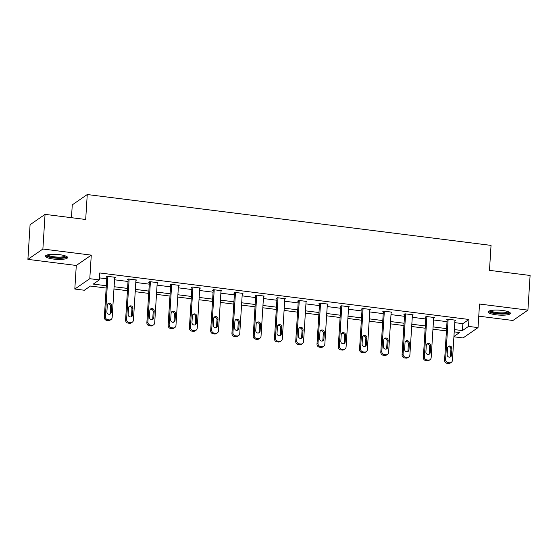 <?xml version="1.0" encoding="UTF-8"?>
<svg xmlns="http://www.w3.org/2000/svg" width="558" height="558" viewBox="0 0 558 558"><rect width="100%" height="100%" fill="white"/><g stroke="black" fill="none" stroke-linecap="round" stroke-linejoin="round"><path stroke-width="0.84" d="M53.359 259.045A11.111 2.469 -176.4 0 0 67.609 257.559A11.111 2.469 -176.4 0 0 59.678 254.685A11.111 2.469 -176.4 0 0 45.428 256.164A11.111 2.469 -176.4 0 0 53.359 259.045M496.139 314.817A11.111 2.469 -176.4 0 0 510.389 313.338A11.111 2.469 -176.4 0 0 502.458 310.457A11.111 2.469 -176.4 0 0 488.208 311.943A11.111 2.469 -176.4 0 0 496.139 314.817M106.173 288.033L90.431 286.052L84.356 290.244L74.814 289.037L89.789 278.7L99.331 279.9L93.263 284.092L106.32 285.738M76.293 265.469L91.275 255.125L42.882 249.028L45.058 214.37L30.083 224.714L27.9 259.372L76.293 265.469L74.814 289.037M71.466 217.697L72.275 204.87L87.257 194.533L491.047 245.394L489.478 270.351L530.1 275.471L527.917 310.129L479.524 304.033L478.039 327.602L463.063 337.946L453.905 336.795M478.764 316.17L512.942 320.473L527.917 310.129M42.882 249.028L27.9 259.372M454.798 322.65L462.861 323.661L468.936 319.469L99.77 272.967L99.331 279.9M99.463 277.884L106.759 278.805M114.536 279.788L128.026 281.483M135.803 282.467L149.293 284.161M157.07 285.145L170.56 286.84M178.33 287.823L191.826 289.518M199.597 290.502L213.086 292.197M220.863 293.18L234.353 294.875M242.13 295.859L255.62 297.56M263.397 298.537L276.887 300.239M284.664 301.215L298.153 302.917M305.93 303.894L319.42 305.596M327.197 306.572L340.687 308.274M348.464 309.251L361.954 310.952M369.731 311.929L383.22 313.631M390.998 314.607L404.487 316.309M412.264 317.293L425.754 318.988M433.531 319.971L447.021 321.666M454.923 320.69L455.642 320.194L447.46 319.162L446.449 319.86L447.132 319.943M433.657 318.011L434.375 317.516L426.193 316.484L425.182 317.181L425.866 317.265M412.39 315.333L413.108 314.831L404.927 313.805L403.915 314.503L404.599 314.586M391.123 312.647L391.842 312.152L383.66 311.127L382.649 311.824L383.332 311.908M369.856 309.969L370.575 309.474L362.393 308.448L361.382 309.146L362.065 309.23M348.59 307.291L349.308 306.795L341.126 305.77L340.115 306.468L340.799 306.551M327.323 304.612L328.041 304.117L319.86 303.085L318.848 303.789L319.532 303.873M306.056 301.934L306.774 301.439L298.593 300.406L297.581 301.111L298.265 301.194M284.789 299.255L285.508 298.76L277.326 297.728L276.315 298.432L276.998 298.516M263.522 296.577L264.241 296.082L256.059 295.049L255.048 295.747L255.731 295.838M242.256 293.899L242.974 293.403L234.792 292.371L233.781 293.069L234.465 293.159M220.989 291.22L221.707 290.725L213.526 289.693L212.514 290.39L213.198 290.481M199.722 288.542L200.441 288.047L192.259 287.014L191.248 287.712L191.931 287.802M178.455 285.863L179.174 285.368L170.992 284.336L169.981 285.033L170.664 285.117M157.189 283.185L157.907 282.69L149.732 281.657L148.714 282.355L149.398 282.439M135.922 280.507L136.64 280.011L128.466 278.979L127.447 279.677L128.131 279.76M114.655 277.828L115.373 277.326L107.199 276.301L106.18 276.998L106.864 277.082M91.275 255.125L89.789 278.7M468.936 319.469L468.497 326.402L478.039 327.602M45.058 214.37L85.688 219.489L87.257 194.533M453.926 336.46L459.59 332.554L454.219 331.877M446.442 330.894L432.952 329.199M425.175 328.216L411.685 326.514M403.908 325.537L390.419 323.835M382.642 322.859L369.152 321.157M361.375 320.18L347.885 318.478M340.108 317.502L326.618 315.8M318.841 314.824L305.352 313.122M297.574 312.145L284.085 310.443M276.308 309.467L262.818 307.765M255.041 306.788L241.551 305.087M233.774 304.103L220.284 302.408M212.507 301.425L199.018 299.73M191.241 298.746L177.751 297.051M169.974 296.068L156.484 294.373M148.707 293.389L135.217 291.695M127.44 290.711L113.951 289.009M454.358 329.583L462.429 330.594L468.497 326.402M114.097 286.714L127.587 288.416M135.364 289.393L148.853 291.095M156.631 292.078L170.12 293.773M177.897 294.757L191.387 296.451M199.164 297.435L212.654 299.13M220.431 300.113L233.921 301.808M241.698 302.792L255.187 304.487M262.964 305.47L276.454 307.172M284.231 308.149L297.721 309.85M305.498 310.827L318.988 312.529M326.765 313.505L340.254 315.207M348.032 316.184L361.521 317.886M369.298 318.862L382.788 320.564M390.565 321.541L404.055 323.242M411.832 324.219L425.322 325.921M433.092 326.897L446.581 328.599M462.861 323.661L462.429 330.594M454.958 320.104L452.426 360.342A2.853 2.671 55.4 0 1 449.525 362.77L448.165 362.602A2.853 2.671 55.4 0 1 445.612 359.485L448.144 319.246M447.167 319.364L444.6 360.182L445.612 359.485M451.513 355.195A2.281 2.141 -124.6 0 1 448.283 356.813A2.281 2.141 -124.6 0 1 447.153 354.644L447.572 347.99A2.281 2.141 -124.6 0 1 450.801 346.372A2.281 2.141 -124.6 0 1 451.931 348.541L451.513 355.195L450.501 355.892A2.281 2.141 -124.6 0 1 450.069 357.064M448.004 346.818A2.281 2.141 -124.6 0 1 450.92 349.238L450.501 355.892M451.317 362.344L450.306 363.042A2.853 2.671 -124.6 0 1 448.513 363.467L447.146 363.3A2.853 2.671 -124.6 0 1 444.6 360.182M508.959 311.999A9.619 2.134 3.6 0 1 500.721 313.729A9.619 2.134 3.6 0 1 490.036 311.469A9.619 2.134 3.6 0 1 489.798 310.799M490.608 310.583A8.907 1.974 -176.4 0 0 490.768 310.778A8.907 1.974 -176.4 0 0 499.717 312.836A8.907 1.974 -176.4 0 0 508.178 311.692M488.571 311.371A11.041 2.448 -176.4 0 0 488.648 311.462A11.041 2.448 -176.4 0 0 499.41 313.987A11.041 2.448 -176.4 0 0 510.103 312.731M66.179 256.227A9.619 2.134 3.6 0 1 53.854 257.643A9.619 2.134 3.6 0 1 47.018 255.02M47.828 254.811A8.907 1.974 -176.4 0 0 54.105 256.806A8.907 1.974 -176.4 0 0 65.398 255.913M45.791 255.599A11.041 2.448 -176.4 0 0 53.449 257.922A11.041 2.448 -176.4 0 0 67.323 256.952M433.692 317.425L431.16 357.664A2.853 2.671 55.4 0 1 428.258 360.091L426.898 359.917A2.853 2.671 55.4 0 1 424.345 356.806L426.877 316.567M425.9 316.686L423.334 357.504L424.345 356.806M430.246 352.517A2.281 2.141 -124.6 0 1 427.016 354.135A2.281 2.141 -124.6 0 1 425.887 351.965L426.305 345.311A2.281 2.141 -124.6 0 1 429.534 343.693A2.281 2.141 -124.6 0 1 430.664 345.862L430.246 352.517L429.235 353.214A2.281 2.141 -124.6 0 1 428.802 354.386M426.737 344.14A2.281 2.141 -124.6 0 1 429.653 346.56L429.235 353.214M430.051 359.666L429.039 360.363A2.853 2.671 -124.6 0 1 427.247 360.789L425.887 360.621A2.853 2.671 -124.6 0 1 423.334 357.504M412.425 314.747L409.893 354.986A2.853 2.671 55.4 0 1 406.991 357.413L405.631 357.239A2.853 2.671 55.4 0 1 403.078 354.128L405.61 313.889M404.634 314.008L402.067 354.825L403.078 354.128M408.979 349.838A2.281 2.141 -124.6 0 1 405.75 351.456A2.281 2.141 -124.6 0 1 404.62 349.287L405.038 342.633A2.281 2.141 -124.6 0 1 408.268 341.015A2.281 2.141 -124.6 0 1 409.398 343.184L408.979 349.838L407.968 350.536A2.281 2.141 -124.6 0 1 407.535 351.707M405.471 341.461A2.281 2.141 -124.6 0 1 408.386 343.881L407.968 350.536M408.784 356.987L407.772 357.685A2.853 2.671 -124.6 0 1 405.98 358.11L404.62 357.943A2.853 2.671 -124.6 0 1 402.067 354.825M391.158 312.068L388.626 352.307A2.853 2.671 55.4 0 1 385.724 354.735L384.364 354.56A2.853 2.671 55.4 0 1 381.811 351.449L384.343 311.211M383.367 311.329L380.8 352.147L381.811 351.449M387.712 347.16A2.281 2.141 -124.6 0 1 384.483 348.778A2.281 2.141 -124.6 0 1 383.353 346.609L383.771 339.955A2.281 2.141 -124.6 0 1 387.001 338.336A2.281 2.141 -124.6 0 1 388.131 340.506L387.712 347.16L386.701 347.857A2.281 2.141 -124.6 0 1 386.269 349.029M384.204 338.783A2.281 2.141 -124.6 0 1 387.119 341.203L386.701 347.857M387.517 354.309L386.506 355.007A2.853 2.671 -124.6 0 1 384.713 355.432L383.353 355.265A2.853 2.671 -124.6 0 1 380.8 352.147M369.891 309.39L367.359 349.629A2.853 2.671 55.4 0 1 364.458 352.056L363.098 351.882A2.853 2.671 55.4 0 1 360.545 348.764L363.077 308.532M362.1 308.651L359.533 349.468L360.545 348.764M366.446 344.481A2.281 2.141 -124.6 0 1 363.216 346.099A2.281 2.141 -124.6 0 1 362.086 343.93L362.505 337.276A2.281 2.141 -124.6 0 1 365.734 335.658A2.281 2.141 -124.6 0 1 366.864 337.827L366.446 344.481L365.434 345.179A2.281 2.141 -124.6 0 1 365.002 346.351M362.937 336.104A2.281 2.141 -124.6 0 1 365.853 338.525L365.434 345.179M366.25 351.631L365.239 352.328A2.853 2.671 -124.6 0 1 363.446 352.754L362.086 352.579A2.853 2.671 -124.6 0 1 359.533 349.468M348.624 306.712L346.093 346.943A2.853 2.671 55.4 0 1 343.191 349.378L341.831 349.203A2.853 2.671 55.4 0 1 339.278 346.086L341.81 305.854M340.833 305.972L338.267 346.79L339.278 346.086M345.179 341.803A2.281 2.141 -124.6 0 1 341.949 343.421A2.281 2.141 -124.6 0 1 340.819 341.252L341.238 334.598A2.281 2.141 -124.6 0 1 344.467 332.98A2.281 2.141 -124.6 0 1 345.597 335.149L345.179 341.803L344.167 342.5A2.281 2.141 -124.6 0 1 343.735 343.672M341.67 333.426A2.281 2.141 -124.6 0 1 344.586 335.846L344.167 342.5M344.983 348.945L343.972 349.65A2.853 2.671 -124.6 0 1 342.18 350.075L340.819 349.901A2.853 2.671 -124.6 0 1 338.267 346.79M327.358 304.033L324.826 344.265A2.853 2.671 55.4 0 1 321.924 346.699L320.564 346.525A2.853 2.671 55.4 0 1 318.011 343.407L320.543 303.175M319.567 303.294L317 344.112L318.011 343.407M323.912 339.125A2.281 2.141 -124.6 0 1 320.683 340.743A2.281 2.141 -124.6 0 1 319.553 338.573L319.971 331.919A2.281 2.141 -124.6 0 1 323.201 330.301A2.281 2.141 -124.6 0 1 324.331 332.47L323.912 339.125L322.901 339.822A2.281 2.141 -124.6 0 1 322.468 340.994M320.404 330.748A2.281 2.141 -124.6 0 1 323.319 333.168L322.901 339.822M323.717 346.267L322.705 346.971A2.853 2.671 -124.6 0 1 320.913 347.397L319.553 347.222A2.853 2.671 -124.6 0 1 317 344.112M306.091 301.355L303.559 341.587A2.853 2.671 55.4 0 1 300.657 344.021L299.297 343.847A2.853 2.671 55.4 0 1 296.744 340.729L299.276 300.497M298.3 300.609L295.733 341.426L296.744 340.729M302.645 336.446A2.281 2.141 -124.6 0 1 299.416 338.064A2.281 2.141 -124.6 0 1 298.286 335.895L298.704 329.241A2.281 2.141 -124.6 0 1 301.934 327.616A2.281 2.141 -124.6 0 1 303.064 329.785L302.645 336.446L301.634 337.144A2.281 2.141 -124.6 0 1 301.201 338.315M299.137 328.069A2.281 2.141 -124.6 0 1 302.052 330.489L301.634 337.144M302.45 343.589L301.439 344.286A2.853 2.671 -124.6 0 1 299.646 344.718L298.286 344.544A2.853 2.671 -124.6 0 1 295.733 341.426M284.824 298.676L282.292 338.908A2.853 2.671 55.4 0 1 279.391 341.343L278.03 341.168A2.853 2.671 55.4 0 1 275.478 338.05L278.01 297.819M277.033 297.93L274.466 338.748L275.478 338.05M281.378 333.768A2.281 2.141 -124.6 0 1 278.149 335.386A2.281 2.141 -124.6 0 1 277.019 333.217L277.438 326.563A2.281 2.141 -124.6 0 1 280.667 324.937A2.281 2.141 -124.6 0 1 281.797 327.107L281.378 333.768L280.367 334.465A2.281 2.141 -124.6 0 1 279.935 335.637M277.87 325.384A2.281 2.141 -124.6 0 1 280.786 327.811L280.367 334.465M281.183 340.91L280.172 341.608A2.853 2.671 -124.6 0 1 278.379 342.04L277.019 341.866A2.853 2.671 -124.6 0 1 274.466 338.748M263.557 295.998L261.025 336.23A2.853 2.671 55.4 0 1 258.124 338.664L256.764 338.49A2.853 2.671 55.4 0 1 254.211 335.372L256.743 295.14M255.766 295.252L253.199 336.069L254.211 335.372M260.112 331.082A2.281 2.141 -124.6 0 1 256.882 332.707A2.281 2.141 -124.6 0 1 255.752 330.538L256.171 323.884A2.281 2.141 -124.6 0 1 259.4 322.259A2.281 2.141 -124.6 0 1 260.53 324.428L260.112 331.082L259.1 331.787A2.281 2.141 -124.6 0 1 258.668 332.959M256.603 322.705A2.281 2.141 -124.6 0 1 259.519 325.126L259.1 331.787M259.923 338.232L258.905 338.929A2.853 2.671 -124.6 0 1 257.112 339.362L255.752 339.187A2.853 2.671 -124.6 0 1 253.199 336.069M242.291 293.32L239.759 333.551A2.853 2.671 55.4 0 1 236.857 335.979L235.497 335.811A2.853 2.671 55.4 0 1 232.944 332.694L235.476 292.455M234.499 292.573L231.933 333.391L232.944 332.694M238.845 328.404A2.281 2.141 -124.6 0 1 235.615 330.029A2.281 2.141 -124.6 0 1 234.486 327.86L234.904 321.199A2.281 2.141 -124.6 0 1 238.133 319.581A2.281 2.141 -124.6 0 1 239.27 321.75L238.845 328.404L237.834 329.108A2.281 2.141 -124.6 0 1 237.401 330.28M235.337 320.027A2.281 2.141 -124.6 0 1 238.252 322.447L237.834 329.108M238.657 335.553L237.638 336.251A2.853 2.671 -124.6 0 1 235.846 336.683L234.486 336.509A2.853 2.671 -124.6 0 1 231.933 333.391M221.024 290.641L218.492 330.873A2.853 2.671 55.4 0 1 215.597 333.3L214.23 333.133A2.853 2.671 55.4 0 1 211.677 330.015L214.209 289.776M213.233 289.895L210.666 330.713L211.677 330.015M217.585 325.726A2.281 2.141 -124.6 0 1 214.356 327.351A2.281 2.141 -124.6 0 1 213.219 325.181L213.637 318.52A2.281 2.141 -124.6 0 1 216.867 316.902A2.281 2.141 -124.6 0 1 218.004 319.071L217.585 325.726L216.567 326.423A2.281 2.141 -124.6 0 1 216.134 327.602M214.07 317.349A2.281 2.141 -124.6 0 1 216.985 319.769L216.567 326.423M217.39 332.875L216.378 333.572A2.853 2.671 -124.6 0 1 214.579 334.005L213.219 333.83A2.853 2.671 -124.6 0 1 210.666 330.713M199.757 287.956L197.225 328.195A2.853 2.671 55.4 0 1 194.33 330.622L192.963 330.455A2.853 2.671 55.4 0 1 190.411 327.337L192.942 287.098M191.966 287.217L189.399 328.034L190.411 327.337M196.318 323.047A2.281 2.141 -124.6 0 1 193.089 324.665A2.281 2.141 -124.6 0 1 191.952 322.496L192.371 315.842A2.281 2.141 -124.6 0 1 195.6 314.224A2.281 2.141 -124.6 0 1 196.737 316.393L196.318 323.047L195.3 323.745A2.281 2.141 -124.6 0 1 194.868 324.923M192.803 314.67A2.281 2.141 -124.6 0 1 195.719 317.09L195.3 323.745M196.123 330.197L195.112 330.894A2.853 2.671 -124.6 0 1 193.312 331.319L191.952 331.152A2.853 2.671 -124.6 0 1 189.399 328.034M178.49 285.278L175.958 325.516A2.853 2.671 55.4 0 1 173.064 327.944L171.697 327.776A2.853 2.671 55.4 0 1 169.144 324.658L171.676 284.42M170.699 284.538L168.132 325.356L169.144 324.658M175.052 320.369A2.281 2.141 -124.6 0 1 171.822 321.987A2.281 2.141 -124.6 0 1 170.685 319.818L171.104 313.164A2.281 2.141 -124.6 0 1 174.333 311.545A2.281 2.141 -124.6 0 1 175.47 313.715L175.052 320.369L174.04 321.066A2.281 2.141 -124.6 0 1 173.601 322.238M171.543 311.992A2.281 2.141 -124.6 0 1 174.459 314.412L174.04 321.066M174.856 327.518L173.845 328.216A2.853 2.671 -124.6 0 1 172.045 328.641L170.685 328.474A2.853 2.671 -124.6 0 1 168.132 325.356M157.223 282.599L154.699 322.838A2.853 2.671 55.4 0 1 151.797 325.265L150.43 325.098A2.853 2.671 55.4 0 1 147.877 321.98L150.409 281.741M149.432 281.86L146.866 322.677L147.877 321.98M153.785 317.69A2.281 2.141 -124.6 0 1 150.555 319.309A2.281 2.141 -124.6 0 1 149.418 317.139L149.837 310.485A2.281 2.141 -124.6 0 1 153.066 308.867A2.281 2.141 -124.6 0 1 154.203 311.036L153.785 317.69L152.773 318.388A2.281 2.141 -124.6 0 1 152.334 319.56M150.276 309.313A2.281 2.141 -124.6 0 1 153.192 311.734L152.773 318.388M153.589 324.84L152.578 325.537A2.853 2.671 -124.6 0 1 150.786 325.963L149.418 325.795A2.853 2.671 -124.6 0 1 146.866 322.677M135.957 279.921L133.432 320.159A2.853 2.671 55.4 0 1 130.53 322.587L129.163 322.412A2.853 2.671 55.4 0 1 126.61 319.302L129.142 279.063M128.166 279.181L125.599 319.999L126.61 319.302M132.518 315.012A2.281 2.141 -124.6 0 1 129.289 316.63A2.281 2.141 -124.6 0 1 128.152 314.461L128.57 307.807A2.281 2.141 -124.6 0 1 131.8 306.189A2.281 2.141 -124.6 0 1 132.937 308.358L132.518 315.012L131.507 315.709A2.281 2.141 -124.6 0 1 131.067 316.881M129.01 306.635A2.281 2.141 -124.6 0 1 131.925 309.055L131.507 315.709M132.323 322.161L131.311 322.859A2.853 2.671 -124.6 0 1 129.519 323.284L128.152 323.117A2.853 2.671 -124.6 0 1 125.599 319.999M114.697 277.242L112.165 317.481A2.853 2.671 55.4 0 1 109.263 319.908L107.896 319.734A2.853 2.671 55.4 0 1 105.343 316.623L107.875 276.384M106.899 276.503L104.332 317.321L105.343 316.623M111.251 312.334A2.281 2.141 -124.6 0 1 108.022 313.952A2.281 2.141 -124.6 0 1 106.885 311.783L107.303 305.128A2.281 2.141 -124.6 0 1 110.533 303.51A2.281 2.141 -124.6 0 1 111.67 305.679L111.251 312.334L110.24 313.031A2.281 2.141 -124.6 0 1 109.8 314.203M107.743 303.957A2.281 2.141 -124.6 0 1 110.658 306.377L110.24 313.031M111.056 319.483L110.045 320.18A2.853 2.671 -124.6 0 1 108.252 320.606L106.885 320.438A2.853 2.671 -124.6 0 1 104.332 317.321M448.513 363.467L449.525 362.77M447.146 363.3L448.165 362.602M451.931 348.541L450.92 349.238M427.247 360.789L428.258 360.091M425.887 360.621L426.898 359.917M430.664 345.862L429.653 346.56M405.98 358.11L406.991 357.413M404.62 357.943L405.631 357.239M409.398 343.184L408.386 343.881M384.713 355.432L385.724 354.735M383.353 355.265L384.364 354.56M388.131 340.506L387.119 341.203M363.446 352.754L364.458 352.056M362.086 352.579L363.098 351.882M366.864 337.827L365.853 338.525M342.18 350.075L343.191 349.378M340.819 349.901L341.831 349.203M345.597 335.149L344.586 335.846M320.913 347.397L321.924 346.699M319.553 347.222L320.564 346.525M324.331 332.47L323.319 333.168M299.646 344.718L300.657 344.021M298.286 344.544L299.297 343.847M303.064 329.785L302.052 330.489M278.379 342.04L279.391 341.343M277.019 341.866L278.03 341.168M281.797 327.107L280.786 327.811M257.112 339.362L258.124 338.664M255.752 339.187L256.764 338.49M260.53 324.428L259.519 325.126M235.846 336.683L236.857 335.979M234.486 336.509L235.497 335.811M239.27 321.75L238.252 322.447M214.579 334.005L215.597 333.3M213.219 333.83L214.23 333.133M218.004 319.071L216.985 319.769M193.312 331.319L194.33 330.622M191.952 331.152L192.963 330.455M196.737 316.393L195.719 317.09M172.045 328.641L173.064 327.944M170.685 328.474L171.697 327.776M175.47 313.715L174.459 314.412M150.786 325.963L151.797 325.265M149.418 325.795L150.43 325.098M154.203 311.036L153.192 311.734M129.519 323.284L130.53 322.587M128.152 323.117L129.163 322.412M132.937 308.358L131.925 309.055M108.252 320.606L109.263 319.908M106.885 320.438L107.896 319.734M111.67 305.679L110.658 306.377"/></g></svg>
